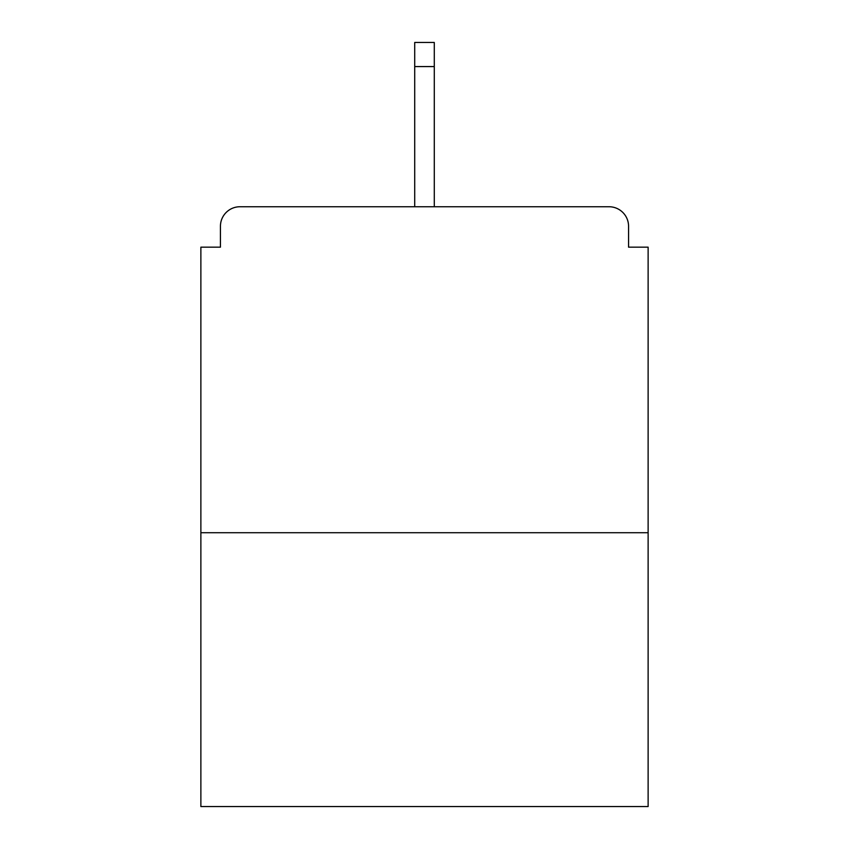 <?xml version="1.0" encoding="UTF-8"?>
<svg xmlns="http://www.w3.org/2000/svg" width="849" height="849" viewBox="0 0 849 849"><rect width="100%" height="100%" fill="white"/><g stroke="black" fill="none" stroke-linecap="round" stroke-linejoin="round"><path stroke-width="1.27" d="M628.568 247.165L628.568 226.301L628.568 247.165L648.127 247.165L648.127 806.55L200.873 806.55L200.873 247.165L220.432 247.165L220.432 226.301L220.432 247.165M648.127 532.726L200.873 532.726M628.568 226.301A19.559 19.559 0 0 0 609.009 206.742L239.991 206.742A19.559 19.559 0 0 0 220.432 226.301M609.009 206.742L526.21 206.742M322.79 206.742L239.991 206.742M434.285 66.572L414.715 66.572L414.715 42.45L434.285 42.45L434.285 206.742M414.715 66.572L414.715 206.742"/></g></svg>
